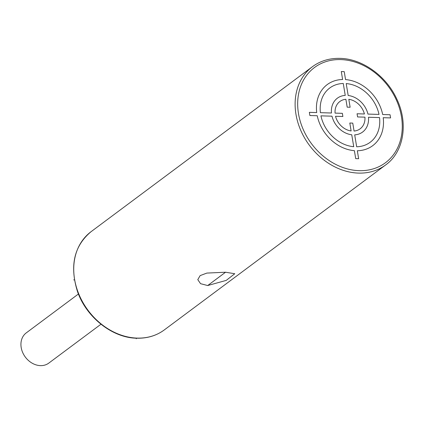<?xml version="1.0" encoding="UTF-8"?>
<svg xmlns="http://www.w3.org/2000/svg" width="424" height="424" viewBox="0 0 424 424"><rect width="100%" height="100%" fill="white"/><g stroke="black" fill="none" stroke-linecap="round" stroke-linejoin="round"><path stroke-width="0.64" d="M100.96 324.233L48.792 363.108A18.852 15.211 -126.7 0 1 40.45 365.626A18.852 15.211 -126.7 0 1 22.663 352.476A18.852 15.211 -126.7 0 1 26.267 332.877L78.429 294.002M225.552 272.229L234.758 273.729L226.246 280.391L207.696 285.538L200.563 283.683L197.785 279.639L200.133 275.611L206.875 273.077L225.552 272.229L207.696 285.538M136.284 338.76L136.189 338.193M73.675 279.882L74.401 279.909M379.019 114.416L367.953 114.088A21.115 17.04 53.3 0 0 348.184 95.495L346.207 83.57A33.835 27.306 53.3 0 1 379.008 114.416M345.883 99.301L347.187 107.155L350.129 107.24L348.814 99.306A17.05 13.759 53.3 0 1 364.417 113.982L357.061 113.765L357.586 116.939L364.942 117.157A17.05 13.759 53.3 0 1 354.067 131.043L352.752 123.108L349.811 123.024L351.125 130.958A17.05 13.759 53.3 0 1 335.522 116.282L342.878 116.499L342.354 113.33L335.071 113.113A16.965 13.69 53.3 0 1 345.883 99.301M345.549 79.595L344.235 71.645L341.294 71.561L342.608 79.511A38.081 30.729 53.3 0 0 316.723 112.567L309.35 112.349L309.88 115.524L317.247 115.741A38.081 30.729 53.3 0 0 354.39 150.668L355.704 158.618L358.646 158.709L357.331 150.753A38.081 30.729 53.3 0 0 383.216 117.697L390.589 117.92L390.059 114.745L382.692 114.522A38.081 30.729 53.3 0 0 345.549 79.595M343.265 83.48L345.242 95.405A21.115 17.04 53.3 0 0 331.462 113.007L320.406 112.678A33.835 27.306 53.3 0 1 343.265 83.48M356.674 146.784A33.835 27.306 53.3 0 0 379.533 117.591L368.477 117.263A21.115 17.04 53.3 0 1 354.697 134.858L356.674 146.784M320.931 115.847L331.987 116.176A21.115 17.04 53.3 0 0 351.756 134.774L353.733 146.699A33.835 27.306 53.3 0 1 320.931 115.847M91.081 231.674C74.062 245.909 69.52 265.832 77.454 291.447C86.332 317.406 112.62 338.007 136.83 338.219C147.308 338.453 156.467 335.686 164.3 329.92A61.268 49.438 -126.7 0 1 137.175 338.098A61.268 49.438 -126.7 0 1 79.368 295.364A61.268 49.438 -126.7 0 1 91.081 231.674L312.467 66.674A61.268 49.438 53.3 0 0 300.754 130.369A61.268 49.438 53.3 0 0 358.561 173.098A61.268 49.438 53.3 0 0 385.686 164.92C403.637 152.163 408.688 123.517 396.747 98.946C386.243 75.806 362.107 58.66 339.937 58.374C329.459 58.141 320.306 60.908 312.467 66.674M340.774 59.593A59.381 47.917 53.3 0 0 298.485 113.606A59.381 47.917 53.3 0 0 359.165 170.671A59.381 47.917 53.3 0 0 401.454 116.658A59.381 47.917 53.3 0 0 340.774 59.593M164.3 329.92L385.686 164.92"/></g></svg>
